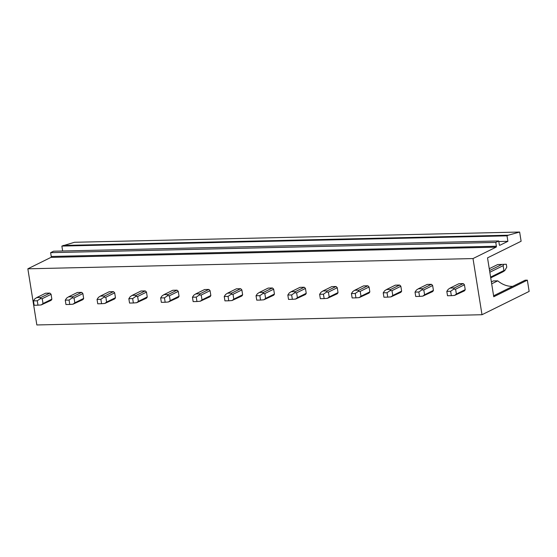 <?xml version="1.0" encoding="UTF-8"?>
<svg xmlns="http://www.w3.org/2000/svg" width="557" height="557" viewBox="0 0 557 557"><rect width="100%" height="100%" fill="white"/><g stroke="black" fill="none" stroke-linecap="round" stroke-linejoin="round"><path stroke-width="0.84" d="M50.952 257.39L496.106 247.141A0.759 0.411 88.7 0 0 496.384 246.222L51.23 256.464A0.759 0.411 88.7 0 1 50.952 257.39L27.85 268.808L36.846 324.961L482 314.719L529.15 291.408L527.347 280.15L525.147 280.199L493.599 295.795M508.276 235.214L519.639 232.039L74.485 242.281L61.862 246.076L507.016 235.834L508.276 235.214L63.122 245.456M519.639 232.039L521.115 241.251L487.521 257.856L493.753 296.756L527.347 280.15M512.698 286.354A24.968 20.351 63.7 0 1 497.749 280.832L493.349 280.93L491.371 281.912M62.649 250.991L61.862 246.076M496.384 246.222L495.779 242.413L498.724 240.958L499.33 244.76A0.759 0.411 88.7 0 0 499.74 245.324A0.759 0.411 88.7 0 0 499.845 245.296L507.893 241.32L498.814 241.529M507.893 241.32L507.016 235.834M499.441 241.508L498.856 241.801M498.724 240.958L53.569 251.2L50.624 252.662L495.779 242.413M51.23 256.464L50.624 252.662M496.106 247.141L473.004 258.566L27.85 268.808M482 314.719L473.004 258.566M463.173 283.597L458.954 283.694L450.112 288.06L454.331 287.962L453.6 289.201L455.598 289.174L456.378 294.019L454.589 295.405L464.343 290.907A4.54 3.704 -116.3 0 0 465.22 289.654L464.441 284.801A4.54 3.704 -116.3 0 0 463.173 283.597L454.331 287.962M431.376 284.328L427.156 284.425L418.321 288.798L422.533 288.7L421.802 289.939L423.8 289.905L424.58 294.75L422.791 296.143L432.545 291.638A4.54 3.704 -116.3 0 0 433.423 290.385L432.643 285.532A4.54 3.704 -116.3 0 0 431.376 284.328L422.533 288.7M399.578 285.059L395.359 285.156L386.523 289.529L390.742 289.431L390.004 290.67L392.01 290.636L392.782 295.482L391 296.874L400.755 292.369A4.54 3.704 -116.3 0 0 401.625 291.116L400.845 286.263A4.54 3.704 -116.3 0 0 399.578 285.059L390.742 289.431M367.78 285.79L363.568 285.887L354.725 290.26L358.945 290.162L358.207 291.402L360.212 291.367L360.985 296.22L359.202 297.605L368.957 293.1A4.54 3.704 -116.3 0 0 369.827 291.847L369.054 286.994A4.54 3.704 -116.3 0 0 367.78 285.79L358.945 290.162M335.989 286.521L331.77 286.618L322.928 290.991L327.147 290.893L326.409 292.133L328.414 292.098L329.187 296.951L327.405 298.336L337.159 293.831A4.54 3.704 -116.3 0 0 338.029 292.578L337.257 287.725A4.54 3.704 -116.3 0 0 335.989 286.521L327.147 290.893M304.192 287.252L299.972 287.349L291.13 291.722L295.349 291.624L294.611 292.864L296.616 292.829L297.396 297.682L295.607 299.067L305.361 294.562A4.54 3.704 -116.3 0 0 306.232 293.309L305.459 288.456A4.54 3.704 -116.3 0 0 304.192 287.252L295.349 291.624M272.394 287.983L268.175 288.08L259.332 292.453L263.552 292.355L262.813 293.595L264.819 293.56L265.598 298.413L263.809 299.798L273.564 295.294A4.54 3.704 -116.3 0 0 274.441 294.04L273.661 289.194A4.54 3.704 -116.3 0 0 272.394 287.983L263.552 292.355M240.596 288.714L236.377 288.811L227.535 293.184L231.754 293.086L231.023 294.326L233.021 294.291L233.801 299.144L232.011 300.529L241.766 296.032A4.54 3.704 -116.3 0 0 242.643 294.771L241.863 289.925A4.54 3.704 -116.3 0 0 240.596 288.714L231.754 293.086M208.798 289.445L204.579 289.543L195.744 293.915L199.956 293.817L199.225 295.057L201.223 295.022L202.003 299.875L200.214 301.26L209.968 296.763A4.54 3.704 -116.3 0 0 210.845 295.502L210.066 290.657A4.54 3.704 -116.3 0 0 208.798 289.445L199.956 293.817M177.001 290.183L172.781 290.274L163.946 294.646L168.165 294.549L167.427 295.788L169.432 295.753L170.205 300.606L168.423 301.991L178.177 297.494A4.54 3.704 -116.3 0 0 179.048 296.233L178.268 291.388A4.54 3.704 -116.3 0 0 177.001 290.183L168.165 294.549M145.203 290.914L140.991 291.012L132.148 295.377L136.368 295.28L135.63 296.519L137.635 296.491L138.408 301.337L136.625 302.723L146.38 298.225A4.54 3.704 -116.3 0 0 147.25 296.965L146.477 292.119A4.54 3.704 -116.3 0 0 145.203 290.914L136.368 295.28M113.412 291.645L109.193 291.743L100.351 296.108L104.57 296.011L103.832 297.25L105.837 297.222L106.61 302.068L104.827 303.454L114.582 298.956A4.54 3.704 -116.3 0 0 115.452 297.703L114.679 292.85A4.54 3.704 -116.3 0 0 113.412 291.645L104.57 296.011M81.614 292.376L77.395 292.474L68.553 296.839L72.772 296.742L72.034 297.981L74.039 297.953L74.819 302.799L73.03 304.185L82.784 299.687A4.54 3.704 -116.3 0 0 83.654 298.434L82.882 293.581A4.54 3.704 -116.3 0 0 81.614 292.376L72.772 296.742M49.817 293.107L45.597 293.205L36.755 297.577L40.974 297.48L40.236 298.719L42.241 298.684L43.021 303.53L41.232 304.923L50.986 300.418A4.54 3.704 -116.3 0 0 51.864 299.165L51.084 294.312A4.54 3.704 -116.3 0 0 49.817 293.107L40.974 297.48M491.678 283.833L497.749 280.832M506.306 264.248L497.659 264.561L506.306 264.248L506.773 267.172L504.788 270.598L503.048 271.774L490.724 277.866M503.793 264.387L503.145 265.668L503.925 270.521L504.788 270.598M501.878 264.464L489.554 270.556M497.659 264.561L489.262 268.711M503.925 270.521L490.606 277.101M465.22 289.654L456.378 294.019M503.145 265.668L489.826 272.255M464.441 284.801L455.598 289.174M451.337 295.663L447.522 295.753L446.818 291.367L450.634 291.276L451.337 295.663L454.589 295.405M450.634 291.276L453.6 289.201M450.112 288.06L448.204 289.327L446.818 291.367M433.423 290.385L424.58 294.75M432.643 285.532L423.8 289.905M419.539 296.394L415.724 296.484L415.021 292.098L418.836 292.007L419.539 296.394L422.791 296.143M418.836 292.007L421.802 289.939M418.321 288.798L416.406 290.058L415.021 292.098M401.625 291.116L392.782 295.482M400.845 286.263L392.01 290.636M387.742 297.125L383.926 297.215L383.223 292.829L387.038 292.738L387.742 297.125L391 296.874M387.038 292.738L390.004 290.67M386.523 289.529L384.608 290.789L383.223 292.829M369.827 291.847L360.985 296.22M369.054 286.994L360.212 291.367M355.944 297.863L352.128 297.946L351.425 293.56L355.241 293.469L355.944 297.863L359.202 297.605M355.241 293.469L358.207 291.402M354.725 290.26L352.811 291.527L351.425 293.56M338.029 292.578L329.187 296.951M337.257 287.725L328.414 292.098M324.146 298.594L320.331 298.677L319.627 294.291L323.443 294.207L324.146 298.594L327.405 298.336M323.443 294.207L326.409 292.133M322.928 290.991L321.013 292.258L319.627 294.291M306.232 293.309L297.396 297.682M305.459 288.456L296.616 292.829M292.348 299.325L288.533 299.408L287.837 295.022L291.652 294.938L292.348 299.325L295.607 299.067M291.652 294.938L294.611 292.864M291.13 291.722L289.215 292.989L287.837 295.022M274.441 294.04L265.598 298.413M273.661 289.194L264.819 293.56M260.558 300.056L256.742 300.139L256.039 295.753L259.854 295.67L260.558 300.056L263.809 299.798M259.854 295.67L262.813 293.595M259.332 292.453L257.418 293.72L256.039 295.753M242.643 294.771L233.801 299.144M241.863 289.925L233.021 294.291M228.76 300.787L224.944 300.871L224.241 296.484L228.057 296.401L228.76 300.787L232.011 300.529M228.057 296.401L231.023 294.326M227.535 293.184L225.627 294.451L224.241 296.484M210.845 295.502L202.003 299.875M210.066 290.657L201.223 295.022M196.962 301.518L193.147 301.609L192.444 297.215L196.259 297.132L196.962 301.518L200.214 301.26M196.259 297.132L199.225 295.057M195.744 293.915L193.829 295.182L192.444 297.215M179.048 296.233L170.205 300.606M178.268 291.388L169.432 295.753M165.164 302.249L161.349 302.34L160.646 297.953L164.461 297.863L165.164 302.249L168.423 301.991M164.461 297.863L167.427 295.788M163.946 294.646L162.031 295.913L160.646 297.953M147.25 296.965L138.408 301.337M146.477 292.119L137.635 296.491M133.367 302.98L129.551 303.071L128.848 298.684L132.663 298.594L133.367 302.98L136.625 302.723M132.663 298.594L135.63 296.519M132.148 295.377L130.234 296.644L128.848 298.684M115.452 297.703L106.61 302.068M114.679 292.85L105.837 297.222M101.569 303.711L97.754 303.802L97.05 299.415L100.866 299.325L101.569 303.711L104.827 303.454M100.866 299.325L103.832 297.25M100.351 296.108L98.436 297.375L97.05 299.415M83.654 298.434L74.819 302.799M82.882 293.581L74.039 297.953M69.771 304.442L65.956 304.533L65.26 300.146L69.075 300.056L69.771 304.442L73.03 304.185M69.075 300.056L72.034 297.981M68.553 296.839L66.638 298.106L65.26 300.146M51.864 299.165L43.021 303.53M51.084 294.312L42.241 298.684M37.98 305.173L34.165 305.264L33.462 300.877L37.277 300.787L37.98 305.173L41.232 304.923M37.277 300.787L40.236 298.719M36.755 297.577L34.84 298.837L33.462 300.877"/></g></svg>
